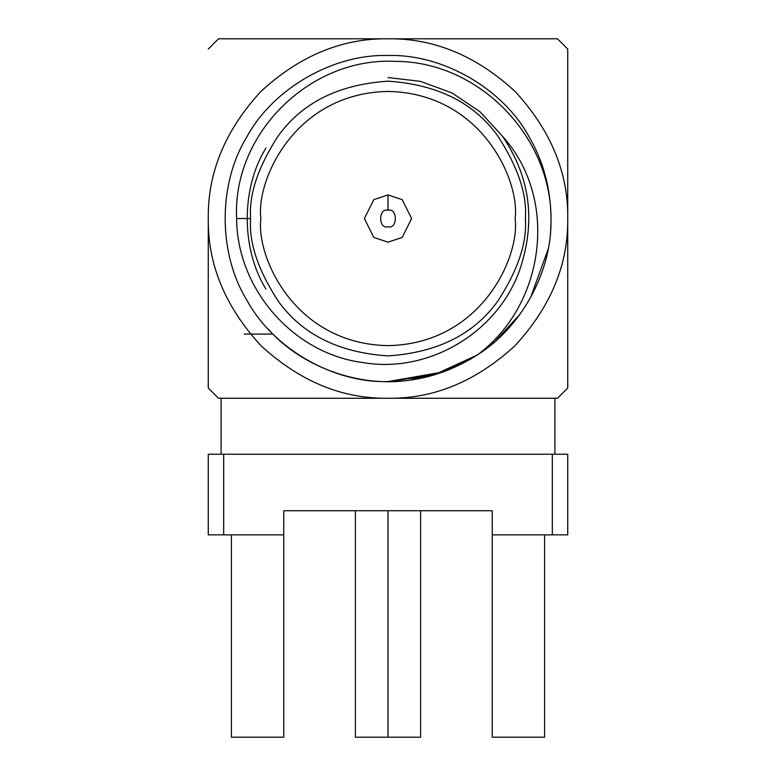 <?xml version="1.0" encoding="UTF-8"?>
<svg xmlns="http://www.w3.org/2000/svg" width="776" height="776" viewBox="0 0 776 776"><rect width="100%" height="100%" fill="white"/><g stroke="black" fill="none" stroke-linecap="round" stroke-linejoin="round"><path stroke-width="1.16" d="M265.925 148.051C240.996 188.452 240.996 248.621 265.925 289.021C240.996 248.621 240.996 188.452 265.925 148.051C240.996 188.452 240.996 248.621 265.925 289.021C240.996 248.621 240.996 188.452 265.925 148.051C240.996 188.452 240.996 248.621 265.925 289.021M246.797 137.012C272.851 88.677 333.117 53.883 388 55.494C333.117 53.883 272.851 88.677 246.797 137.012C272.851 88.677 333.117 53.883 388 55.494C333.117 53.883 272.851 88.677 246.797 137.012C272.851 88.677 333.117 53.883 388 55.494C333.117 53.883 272.851 88.677 246.797 137.012C272.851 88.677 333.117 53.883 388 55.494C442.883 53.883 503.149 88.677 529.203 137.012C503.149 88.677 442.883 53.883 388 55.494C333.117 53.883 272.851 88.677 246.797 137.012C217.969 183.737 217.969 253.335 246.797 300.06C217.969 253.335 217.969 183.737 246.797 137.012C217.969 183.737 217.969 253.335 246.797 300.06C217.969 253.335 217.969 183.737 246.797 137.012C217.969 183.737 217.969 253.335 246.797 300.06C217.969 253.335 217.969 183.737 246.797 137.012C217.969 183.737 217.969 253.335 246.797 300.06C217.969 253.335 217.969 183.737 246.797 137.012C217.969 183.737 217.969 253.335 246.797 300.06C272.851 348.395 333.117 383.189 388 381.579L433.639 375.06L476.998 355.146L469.529 359.734L476.998 355.146L444.638 371.423L410.145 380.065C360.093 388.107 301.544 367.058 268.06 328.985C301.544 367.058 360.093 388.107 410.145 380.065L444.638 371.423L476.998 355.146C544.762 305.802 559.583 199.063 502.373 136.139C528.398 174.241 535.188 215.515 522.743 259.95C535.188 215.515 528.398 174.241 502.373 136.139C559.583 199.063 544.762 305.802 476.998 355.146L433.639 375.06L388 381.579L433.639 375.06L476.998 355.146C520.318 328.345 550.873 273.656 550.989 222.712L551.047 218.531L550.989 222.712C553.424 138.206 479.558 60.994 394.703 61.362C310.06 57.24 232.334 133.482 236.612 218.531C236.971 288.507 292.678 353.381 362.518 362.518C431.708 374.585 504.856 328.432 522.743 259.95C504.856 328.432 431.708 374.585 362.518 362.518C292.678 353.381 236.971 288.507 236.612 218.531L250.629 218.531C248.795 242.413 257.952 269.883 278.109 300.952C301.961 334.291 338.588 352.614 388 355.903C437.412 352.614 474.039 334.291 497.891 300.952C518.048 269.883 527.205 242.413 525.371 218.531C527.205 194.66 518.048 167.189 497.891 136.11C474.039 102.772 437.412 84.458 388 81.17C338.588 84.458 301.961 102.772 278.109 136.11C257.952 167.189 248.795 194.66 250.629 218.531C248.795 194.66 257.952 167.189 278.109 136.11C301.961 102.772 338.588 84.458 388 81.17C437.412 84.458 474.039 102.772 497.891 136.11C518.048 167.189 527.205 194.66 525.371 218.531C527.205 242.413 518.048 269.883 497.891 300.952C474.039 334.291 437.412 352.614 388 355.903C338.588 352.614 301.961 334.291 278.109 300.952C257.952 269.883 248.795 242.413 250.629 218.531L236.612 218.531C232.334 133.482 310.06 57.24 394.703 61.362C479.558 60.994 553.424 138.206 550.989 222.712C550.873 273.656 520.318 328.345 476.998 355.146C448.858 372.858 419.185 381.676 388 381.579C333.117 383.189 272.851 348.395 246.797 300.06C217.969 253.335 217.969 183.737 246.797 137.012C272.851 88.677 333.117 53.883 388 55.494C442.883 53.883 503.149 88.677 529.203 137.012C503.149 88.677 442.883 53.883 388 55.494C333.117 53.883 272.851 88.677 246.797 137.012C272.851 88.677 333.117 53.883 388 55.494C333.117 53.883 272.851 88.677 246.797 137.012C217.969 183.737 217.969 253.335 246.797 300.06C272.851 348.395 333.117 383.189 388 381.579L443.212 371.946M388 77.571L420.311 81.325L451.923 92.897L480.053 111.783L502.431 136.217L480.053 111.783L451.923 92.897L420.311 81.325L388 77.571L420.311 81.325L451.923 92.897L480.053 111.783L502.431 136.217L480.053 111.783L451.923 92.897L420.311 81.325L388 77.571L420.32 81.325L451.942 92.907L480.082 111.802L502.45 136.246L480.082 111.802L451.942 92.907L420.32 81.325L388 77.571M492.304 343.855L495.127 341.45M508.348 328.539L509.192 327.608M543.016 269.078L541.832 272.57M495.263 341.333L520.046 314.183L495.263 341.333M554.898 398.272L554.898 454.241L554.898 398.272M208.269 454.241L567.731 454.241L567.731 534.868L567.731 454.241L208.269 454.241L208.269 534.868L208.269 454.241M208.269 534.868L223.672 534.868L223.672 454.241L223.672 534.868L283.754 534.868L283.754 510.734L492.246 510.734L492.246 534.868L552.328 534.868L552.328 454.241L552.328 534.868L567.731 534.868L492.246 534.868L492.246 510.734L283.754 510.734L283.754 534.868L208.269 534.868M283.754 534.868L283.754 737.2L231.403 737.2L231.403 534.868L231.403 737.2L283.754 737.2L283.754 534.868M492.246 737.2L492.246 534.868L492.246 737.2L544.597 737.2L544.597 534.868L544.597 737.2L492.246 737.2M388 737.2L420.611 737.2L355.389 737.2L388 737.2L388 510.734L388 737.2L420.611 737.2L388 737.2M388 194.912L402.172 199.636L411.62 218.531L402.172 237.437L388 242.16L373.828 237.437L364.38 218.531L373.828 199.636L388 194.912L373.828 199.636L364.38 218.531L373.828 237.437L388 242.16L402.172 237.437L411.62 218.531L402.172 199.636L388 194.912L388 210.315C397.758 207.396 397.758 229.677 388 226.747C378.242 229.677 378.242 207.396 388 210.315L388 194.912M388 210.315C378.242 207.396 378.242 229.677 388 226.747C397.758 229.677 397.758 207.396 388 210.315M557.469 398.272L567.731 388L557.469 398.272L218.531 398.272L557.469 398.272L559.515 396.216M560.437 41.778L567.731 49.072L567.731 388L567.731 218.531C568.352 264.403 550.805 306.772 515.089 345.63C476.231 381.336 433.871 398.883 388 398.272C342.129 398.883 299.769 381.336 260.911 345.63C225.195 306.772 207.648 264.403 208.269 218.531L208.269 388L218.531 398.272L210.315 390.056M208.269 353.39L208.269 312.776M208.269 302.427L208.269 281.426M567.731 218.531C568.352 172.66 550.805 130.3 515.089 91.442C476.231 55.736 433.871 38.179 388 38.8C342.129 38.179 299.769 55.736 260.911 91.442C225.195 130.3 207.648 172.66 208.269 218.531C207.648 264.403 225.195 306.772 260.911 345.63C299.769 381.336 342.129 398.883 388 398.272C433.871 398.883 476.231 381.336 515.089 345.63C550.805 306.772 568.352 264.403 567.731 218.531L567.731 49.072L557.469 38.8L388 38.8C433.871 38.179 476.231 55.736 515.089 91.442C550.805 130.3 568.352 172.66 567.731 218.531M208.269 388L208.269 218.531C207.648 172.66 225.195 130.3 260.911 91.442C299.769 55.736 342.129 38.179 388 38.8L218.531 38.8L208.269 49.072L216.485 40.856M218.531 38.8L557.469 38.8M515.099 218.531C520.211 181.361 482.071 93.168 388 91.432C293.929 93.168 255.789 181.361 260.901 218.531C255.789 255.711 293.929 343.904 388 345.63C482.071 343.904 520.211 255.711 515.099 218.531C520.211 255.711 482.071 343.904 388 345.63C293.929 343.904 255.789 255.711 260.901 218.531C255.789 181.361 293.929 93.168 388 91.432C482.071 93.168 520.211 181.361 515.099 218.531M495.592 341.042L498.095 338.802M509.007 327.802L512.189 324.184M529.203 137.012C543.365 161.321 550.65 188.5 551.047 218.531L550.989 222.712L551.047 218.531C550.65 188.5 543.365 161.321 529.203 137.012C503.149 88.677 442.883 53.883 388 55.494C442.883 53.883 503.149 88.677 529.203 137.012M550.989 222.945L550.64 229.987M548.137 249.193L530.542 297.693M476.998 355.146L433.639 375.06L388 381.579L433.639 375.06L476.998 355.146C448.858 372.858 419.185 381.676 388 381.579C333.117 383.189 272.851 348.395 246.797 300.06C272.851 348.395 333.117 383.189 388 381.579M550.989 222.712L551.047 218.531L550.989 222.712M272.968 334.078L244.207 334.078L272.968 334.078M221.102 398.272L221.102 454.241M420.611 737.2L420.611 510.734M355.389 737.2L355.389 510.734"/></g></svg>
